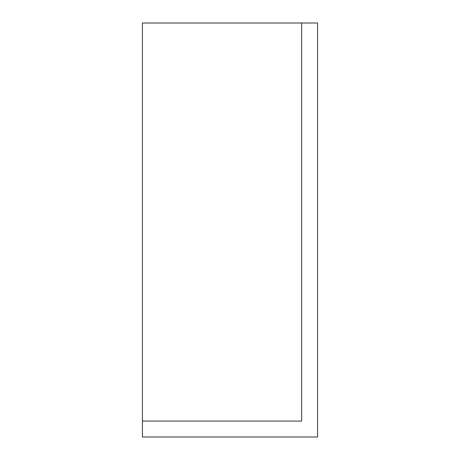 <?xml version="1.0" encoding="UTF-8"?>
<svg xmlns="http://www.w3.org/2000/svg" width="460" height="460" viewBox="0 0 460 460"><rect width="100%" height="100%" fill="white"/><g stroke="black" fill="none" stroke-linecap="round" stroke-linejoin="round"><path stroke-width="0.69" d="M142.422 421.078L142.422 23L317.578 23L317.578 437L142.422 437L142.422 421.078L301.656 421.078L301.656 23"/></g></svg>
